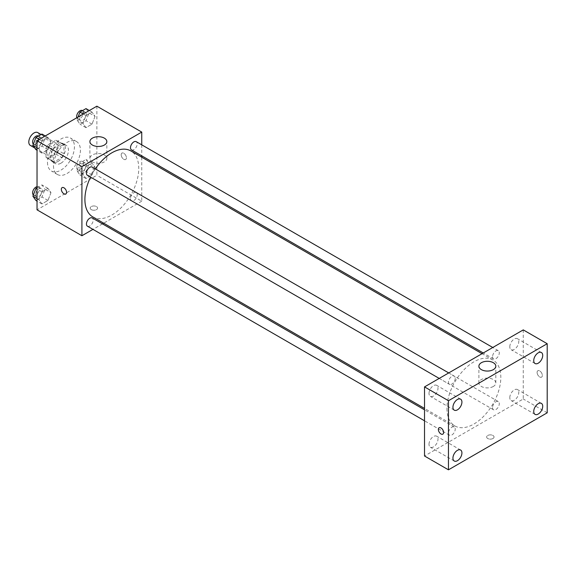 <?xml version="1.0" encoding="UTF-8"?>
<svg xmlns="http://www.w3.org/2000/svg" width="576" height="576" viewBox="0 0 576 576"><rect width="100%" height="100%" fill="white"/><g stroke="black" fill="none" stroke-linecap="round" stroke-linejoin="round"><path stroke-width="0.43" stroke-dasharray="2.88 2.16" d="M30.334 145.411A7.409 4.277 120 0 0 37.742 141.134A7.409 4.277 120 0 0 37.742 132.588M46.757 152.388A7.409 4.277 120 0 0 48.29 155.779A7.409 4.277 120 0 0 55.692 151.502A7.409 4.277 120 0 0 55.692 142.949A7.409 4.277 120 0 0 49.982 144.936A7.409 4.277 120 0 0 46.757 152.388M48.154 144.67L55.829 140.242A10.051 5.803 120 0 1 57.017 140.659A10.051 5.803 120 0 1 57.974 141.48L57.974 150.343A10.051 5.803 120 0 1 55.829 154.058L48.154 158.494A10.051 5.803 120 0 1 46.966 158.076A10.051 5.803 120 0 1 46.008 157.255L46.008 148.385A10.051 5.803 120 0 1 48.154 144.67L54.137 148.126L61.812 143.698L55.829 140.242M55.829 154.058L61.812 157.514L54.137 161.95L48.154 158.494M46.008 157.255L51.991 160.704L51.991 151.841L46.008 148.385M51.991 160.704A10.051 5.803 120 0 0 52.949 161.525A10.051 5.803 120 0 0 54.137 161.95M61.812 157.514A10.051 5.803 120 0 0 63.958 153.799L57.974 150.343M61.812 143.698A10.051 5.803 120 0 1 63 144.115A10.051 5.803 120 0 1 63.958 144.936L63.958 153.799M54.137 148.126A10.051 5.803 120 0 0 51.991 151.841M57.974 161.46A10.577 6.106 -60 0 1 52.682 161.986A10.577 6.106 -60 0 1 52.682 149.767A10.577 6.106 -60 0 1 63.266 143.662A10.577 6.106 -60 0 1 64.886 152.136A10.577 6.106 -60 0 1 57.974 161.46M60.97 163.188A10.577 6.106 120 0 0 67.874 153.864A10.577 6.106 120 0 0 66.254 145.39A10.577 6.106 120 0 0 58.104 148.219A10.577 6.106 120 0 0 53.489 158.868A10.577 6.106 120 0 0 55.678 163.706A10.577 6.106 120 0 0 60.97 163.188M63.958 144.936L57.974 141.48M47.498 162.324A19.044 10.994 120 0 0 51.444 171.036A19.044 10.994 120 0 0 70.488 160.042A19.044 10.994 120 0 0 70.488 138.06A19.044 10.994 120 0 0 55.814 143.158A19.044 10.994 120 0 0 47.498 162.324M53.489 165.78A19.044 10.994 120 0 0 57.427 174.492A19.044 10.994 120 0 0 76.471 163.498A19.044 10.994 120 0 0 76.471 141.509A19.044 10.994 120 0 0 61.798 146.614A19.044 10.994 120 0 0 53.489 165.78M95.018 167.227L91.994 175.018L85.954 178.51L82.93 174.211L85.954 166.414L91.994 162.929L95.018 167.227L91.994 175.018L85.954 178.51L82.93 174.211L85.954 166.414L91.994 162.929L95.018 167.227L89.035 163.771L86.011 171.562L79.963 175.054L76.939 170.755L79.963 162.965L86.011 159.473L89.035 163.771M95.018 116.366L91.994 124.157L85.954 127.649L82.93 123.35L85.954 115.56L91.994 112.068L95.018 116.366L91.994 124.157L85.954 127.649L82.93 123.35L85.954 115.56L91.994 112.068L95.018 116.366L89.035 112.91L86.011 120.708L79.963 124.193L76.939 119.894L78.048 117.043M96.876 106.178L96.876 175.277L37.03 209.83M50.976 192.658L47.952 200.448L41.904 203.94L38.88 199.642L41.904 191.844L47.952 188.352L50.976 192.658L47.952 200.448L41.904 203.94L38.88 199.642L41.904 191.844L47.952 188.352L50.976 192.658L44.993 189.202L41.969 196.992L35.921 200.484M50.976 141.797L47.952 149.587L41.904 153.079L38.88 148.781L41.904 140.99L47.952 137.498L50.976 141.797L47.952 149.587L41.904 153.079L38.88 148.781L41.904 140.99L47.952 137.498L50.976 141.797L44.993 138.341L41.969 146.131L35.921 149.623M141.754 157.212L141.754 201.19L96.876 175.277M141.754 201.19L103.673 223.178M102.47 223.877L92.952 229.37M91.26 209.614A3.701 2.138 0 0 0 95.299 210.074A3.701 2.138 0 0 0 97.582 208.102A3.701 2.138 0 0 0 93.881 205.963A3.701 2.138 0 0 0 90.18 208.102A3.701 2.138 0 0 0 91.26 209.614A3.701 2.138 0 0 0 95.299 210.074A3.701 2.138 0 0 0 97.582 208.102A3.701 2.138 0 0 0 93.881 205.963A3.701 2.138 0 0 0 90.18 208.102A3.701 2.138 0 0 0 91.26 209.614M92.794 216.9A38.088 21.989 120 0 0 130.874 194.911A38.088 21.989 120 0 0 130.874 150.934M95.321 168.89A38.088 21.989 120 0 0 90.562 177.127M141.754 144.842L141.754 155.822M131.479 149.89A4.759 2.743 120 0 0 136.231 147.146A4.759 2.743 120 0 0 136.231 141.653M130.493 198.576A4.759 2.743 120 0 0 131.479 200.75A4.759 2.743 120 0 0 136.231 198.007A4.759 2.743 120 0 0 136.231 192.514A4.759 2.743 120 0 0 132.566 193.788A4.759 2.743 120 0 0 130.493 198.576M87.43 226.181A4.759 2.743 120 0 0 92.189 223.43A4.759 2.743 120 0 0 92.189 217.944M92.189 167.083A4.759 2.743 -60 0 1 93.175 169.258A4.759 2.743 -60 0 1 91.102 174.046A4.759 2.743 -60 0 1 87.43 175.32M121.183 154.764A3.701 2.138 -120 0 0 122.803 158.494A3.701 2.138 -120 0 0 125.654 159.48A3.701 2.138 -120 0 0 125.654 155.203A3.701 2.138 -120 0 0 121.954 153.072A3.701 2.138 -120 0 0 121.183 154.764A3.701 2.138 -120 0 0 122.796 158.494A3.701 2.138 -120 0 0 125.654 159.48A3.701 2.138 -120 0 0 125.654 155.21A3.701 2.138 -120 0 0 121.946 153.072A3.701 2.138 -120 0 0 121.183 154.764M62.107 187.618L62.107 187.618A3.701 2.138 60 0 1 64.966 188.611A3.701 2.138 60 0 1 66.578 192.334A3.701 2.138 60 0 1 65.815 194.033L65.808 194.033M92.383 161.878A8.46 4.889 180 0 1 89.906 158.422A8.46 4.889 180 0 1 98.366 153.54A8.46 4.889 180 0 1 106.834 158.422A8.46 4.889 180 0 1 101.606 162.936A8.46 4.889 180 0 1 92.383 161.878M446.962 408.492A38.088 21.989 120 0 0 454.846 425.93A38.088 21.989 120 0 0 492.934 403.942A38.088 21.989 120 0 0 492.934 359.964A38.088 21.989 120 0 0 463.586 370.166A38.088 21.989 120 0 0 446.962 408.492M455.234 378.288A4.759 2.743 -60 0 1 453.154 383.076A4.759 2.743 -60 0 1 449.489 384.35A4.759 2.743 -60 0 1 449.489 378.857A4.759 2.743 -60 0 1 454.248 376.114A4.759 2.743 -60 0 1 455.234 378.288M492.552 407.606A4.759 2.743 120 0 0 493.538 409.781A4.759 2.743 120 0 0 498.29 407.038A4.759 2.743 120 0 0 498.29 401.544A4.759 2.743 120 0 0 494.626 402.818A4.759 2.743 120 0 0 492.552 407.606M448.502 433.037A4.759 2.743 120 0 0 449.489 435.211A4.759 2.743 120 0 0 454.248 432.468A4.759 2.743 120 0 0 454.248 426.974A4.759 2.743 120 0 0 450.583 428.249A4.759 2.743 120 0 0 448.502 433.037M492.552 356.746A4.759 2.743 120 0 0 493.538 358.92A4.759 2.743 120 0 0 498.29 356.177A4.759 2.743 120 0 0 498.29 350.683A4.759 2.743 120 0 0 494.626 351.958A4.759 2.743 120 0 0 492.552 356.746M523.26 329.89L523.26 398.995L424.519 456.005M509.796 397.649A6.35 3.665 -60 0 1 512.568 391.262A6.35 3.665 -60 0 1 517.457 389.556A6.35 3.665 -60 0 1 517.457 396.886A6.35 3.665 -60 0 1 511.114 400.55A6.35 3.665 -60 0 1 509.796 397.649M429.005 444.29A6.35 3.665 -60 0 1 431.777 437.904A6.35 3.665 -60 0 1 436.673 436.205A6.35 3.665 -60 0 1 436.673 443.534A6.35 3.665 -60 0 1 430.322 447.199A6.35 3.665 -60 0 1 429.005 444.29M429.005 393.43A6.35 3.665 -60 0 1 431.777 387.043A6.35 3.665 -60 0 1 436.673 385.344A6.35 3.665 -60 0 1 436.673 392.674A6.35 3.665 -60 0 1 430.322 396.338A6.35 3.665 -60 0 1 429.005 393.43M509.796 346.788A6.35 3.665 -60 0 1 512.568 340.402A6.35 3.665 -60 0 1 517.457 338.702A6.35 3.665 -60 0 1 517.457 346.032A6.35 3.665 -60 0 1 511.114 349.697A6.35 3.665 -60 0 1 509.796 346.788M547.2 412.812L523.26 398.995M537.098 372.434A3.701 2.138 -120 0 0 538.718 376.157A3.701 2.138 -120 0 0 541.57 377.15A3.701 2.138 -120 0 0 541.57 372.874A3.701 2.138 -120 0 0 537.869 370.735A3.701 2.138 -120 0 0 537.098 372.434A3.701 2.138 -120 0 0 538.718 376.164A3.701 2.138 -120 0 0 541.57 377.15A3.701 2.138 -120 0 0 541.57 372.881A3.701 2.138 -120 0 0 537.869 370.742A3.701 2.138 -120 0 0 537.098 372.434M492.97 438.509A3.701 2.138 0 0 0 494.05 437.004A3.701 2.138 0 0 0 490.349 434.866A3.701 2.138 0 0 0 486.648 437.004A3.701 2.138 0 0 0 488.93 438.977A3.701 2.138 0 0 0 492.97 438.509A3.701 2.138 0 0 0 494.05 436.997A3.701 2.138 0 0 0 490.349 434.858A3.701 2.138 0 0 0 486.648 436.997A3.701 2.138 0 0 0 488.93 438.97A3.701 2.138 0 0 0 492.97 438.509M493.337 386.46A8.46 4.889 180 0 1 484.114 387.518A8.46 4.889 180 0 1 478.894 383.004A8.46 4.889 180 0 1 487.354 378.115A8.46 4.889 180 0 1 495.821 383.004A8.46 4.889 180 0 1 493.337 386.46M439.128 427.745L439.128 427.745A3.701 2.138 60 0 1 441.979 428.738A3.701 2.138 60 0 1 443.599 432.461A3.701 2.138 60 0 1 442.829 434.16L442.829 434.16M41.969 134.042L44.993 138.341M35.582 143.777A4.759 2.743 120 0 0 36.569 145.951A4.759 2.743 120 0 0 41.321 143.208A4.759 2.743 120 0 0 41.321 137.714A4.759 2.743 120 0 0 37.656 138.989A4.759 2.743 120 0 0 35.582 143.777M47.952 149.587L41.969 146.131M41.904 153.079L37.03 150.264M38.88 148.781L37.03 147.708M41.904 140.99L39.24 139.45M47.952 137.498L45.288 135.958M33.379 144.086A4.759 2.743 120 0 0 33.574 144.223A4.759 2.743 120 0 0 38.333 141.48A4.759 2.743 120 0 0 38.333 135.986M86.011 108.612L89.035 112.91M79.625 118.346A4.759 2.743 120 0 0 80.611 120.521A4.759 2.743 120 0 0 85.37 117.778A4.759 2.743 120 0 0 85.37 112.284A4.759 2.743 120 0 0 81.698 113.558A4.759 2.743 120 0 0 79.625 118.346M91.994 124.157L86.011 120.708M85.954 127.649L79.963 124.193M82.93 123.35L76.939 119.894M85.954 115.56L83.29 114.019M91.994 112.068L89.33 110.527M76.81 117.756A4.759 2.743 120 0 0 77.616 118.793A4.759 2.743 120 0 0 82.375 116.05A4.759 2.743 120 0 0 82.375 110.556M37.03 187.754L41.969 184.903L44.993 189.202M35.582 194.63A4.759 2.743 120 0 0 36.569 196.812A4.759 2.743 120 0 0 41.321 194.069A4.759 2.743 120 0 0 41.321 188.575A4.759 2.743 120 0 0 37.656 189.85A4.759 2.743 120 0 0 35.582 194.63M47.952 200.448L41.969 196.992M41.904 203.94L37.03 201.125M38.88 199.642L37.03 198.569M41.904 191.844L37.03 189.029M47.952 188.352L41.969 184.903M33.379 194.947A4.759 2.743 120 0 0 33.574 195.084A4.759 2.743 120 0 0 38.333 192.341A4.759 2.743 120 0 0 38.333 186.847A4.759 2.743 120 0 0 37.03 186.667M79.625 169.207A4.759 2.743 120 0 0 80.611 171.382A4.759 2.743 120 0 0 85.37 168.638A4.759 2.743 120 0 0 85.37 163.145A4.759 2.743 120 0 0 81.698 164.419A4.759 2.743 120 0 0 79.625 169.207M91.994 175.018L86.011 171.562M85.954 178.51L79.963 175.054M82.93 174.211L76.939 170.755M85.954 166.414L79.963 162.965M91.994 162.929L86.011 159.473M76.637 167.479A4.759 2.743 120 0 0 77.616 169.654A4.759 2.743 120 0 0 82.375 166.91A4.759 2.743 120 0 0 82.375 161.417A4.759 2.743 120 0 0 78.71 162.691A4.759 2.743 120 0 0 76.637 167.479M34.754 147.967L48.29 155.779M41.112 134.532L55.692 142.949M66.254 145.39L63.266 143.662M55.678 163.706L52.682 161.986M63 144.115L57.017 140.659M52.949 161.525L46.966 158.076M76.471 141.509L70.488 138.06M57.427 174.492L51.444 171.036M106.834 158.422L106.834 141.588M89.906 158.422L89.906 141.588M492.934 359.964L482.054 353.686M454.846 425.93L424.519 408.42M439.214 378.418L449.489 384.35M448.726 372.924L454.248 376.114M498.29 401.544L136.231 192.514M493.538 409.781L131.479 200.75M454.248 426.974L424.519 409.81M449.489 435.211L424.519 420.797M498.29 350.683L492.768 347.494M493.538 358.92L483.257 352.987M541.397 403.38L517.457 389.556M535.046 414.374L511.114 400.55M460.606 450.022L436.673 436.205M454.262 461.016L430.322 447.199M460.606 399.161L436.673 385.344M454.262 410.155L430.322 396.338M541.397 352.519L517.457 338.702M535.046 363.514L511.114 349.697M495.821 383.004L495.821 366.17M478.894 383.004L478.894 366.17M41.321 137.714L38.462 136.066M36.569 145.951L33.574 144.223M85.37 112.284L82.512 110.635M80.611 120.521L77.616 118.793M41.321 188.575L38.333 186.847M36.569 196.812L33.574 195.084M85.37 163.145L82.375 161.417M80.611 171.382L77.616 169.654"/><path stroke-width="0.86" d="M41.112 134.532L37.742 132.588A7.409 4.277 120 0 0 32.033 134.568A7.409 4.277 120 0 0 28.8 142.02A7.409 4.277 120 0 0 30.334 145.411L34.754 147.967M92.952 229.37L81.914 235.742L37.03 209.83L37.03 140.724L96.876 106.178L141.754 132.091L141.754 144.842M103.673 223.178L102.47 223.877M90.562 177.127A38.088 21.989 120 0 0 84.902 199.462A38.088 21.989 120 0 0 92.794 216.9L424.519 408.42M482.054 353.686L130.874 150.934A38.088 21.989 120 0 0 95.321 168.89M141.754 155.822L141.754 157.212M81.914 235.742L81.914 166.637L141.754 132.091M492.768 347.494L136.231 141.653A4.759 2.743 120 0 0 132.566 142.927A4.759 2.743 120 0 0 130.493 147.715A4.759 2.743 120 0 0 131.479 149.89L483.257 352.987M424.519 409.81L92.189 217.944A4.759 2.743 120 0 0 88.524 219.218A4.759 2.743 120 0 0 86.45 223.999A4.759 2.743 120 0 0 87.43 226.181L424.519 420.797M439.214 378.418L87.43 175.32A4.759 2.743 -60 0 1 87.43 169.826A4.759 2.743 -60 0 1 92.189 167.083L448.726 372.924M81.914 166.637L37.03 140.724M92.383 145.044A8.46 4.889 180 0 1 89.906 141.588A8.46 4.889 180 0 1 98.366 136.706A8.46 4.889 180 0 1 106.834 141.588A8.46 4.889 180 0 1 101.606 146.102A8.46 4.889 180 0 1 92.383 145.044M66.578 192.341A3.701 2.138 60 0 1 65.808 194.033A3.701 2.138 60 0 1 62.107 191.894A3.701 2.138 60 0 1 62.107 187.618A3.701 2.138 60 0 1 64.958 188.611A3.701 2.138 60 0 1 66.578 192.341M65.815 194.033A3.701 2.138 60 0 1 62.107 191.894A3.701 2.138 60 0 1 62.107 187.618M424.519 456.005L424.519 386.899L523.26 329.89L547.2 343.714L547.2 412.812L448.459 469.822L424.519 456.005M448.459 469.822L448.459 400.723L424.519 386.899M443.592 432.468A3.701 2.138 60 0 1 442.829 434.16A3.701 2.138 60 0 1 439.128 432.022A3.701 2.138 60 0 1 439.128 427.745A3.701 2.138 60 0 1 441.979 428.738A3.701 2.138 60 0 1 443.592 432.468M448.459 400.723L547.2 343.714M493.337 369.626A8.46 4.889 180 0 1 484.114 370.685A8.46 4.889 180 0 1 478.894 366.17A8.46 4.889 180 0 1 487.354 361.282A8.46 4.889 180 0 1 495.821 366.17A8.46 4.889 180 0 1 493.337 369.626M538.222 352.836A6.35 3.665 120 0 0 533.736 360.605A6.35 3.665 120 0 0 535.046 363.514A6.35 3.665 120 0 0 541.397 359.849A6.35 3.665 120 0 0 541.397 352.519A6.35 3.665 120 0 0 538.222 352.836M457.43 399.478A6.35 3.665 120 0 0 452.945 407.254A6.35 3.665 120 0 0 454.262 410.155A6.35 3.665 120 0 0 460.606 406.49A6.35 3.665 120 0 0 460.606 399.161A6.35 3.665 120 0 0 457.43 399.478M457.43 450.338A6.35 3.665 120 0 0 452.945 458.107A6.35 3.665 120 0 0 454.262 461.016A6.35 3.665 120 0 0 460.606 457.351A6.35 3.665 120 0 0 460.606 450.022A6.35 3.665 120 0 0 457.43 450.338M538.222 403.697A6.35 3.665 120 0 0 533.736 411.466A6.35 3.665 120 0 0 535.046 414.374A6.35 3.665 120 0 0 541.397 410.71A6.35 3.665 120 0 0 541.397 403.38A6.35 3.665 120 0 0 538.222 403.697M442.829 434.16A3.701 2.138 60 0 1 439.128 432.022A3.701 2.138 60 0 1 439.128 427.745M37.03 150.264L35.921 149.623L32.897 145.325L35.921 137.534L41.969 134.042L45.288 135.958M37.03 147.708L32.897 145.325M39.24 139.45L35.921 137.534M38.462 136.066L38.333 135.986A4.759 2.743 120 0 0 34.661 137.261A4.759 2.743 120 0 0 32.587 142.049A4.759 2.743 120 0 0 33.379 144.086M78.048 117.043L79.963 112.104L86.011 108.612L89.33 110.527M83.29 114.019L79.963 112.104M82.512 110.635L82.375 110.556A4.759 2.743 120 0 0 78.71 111.83A4.759 2.743 120 0 0 76.637 116.618A4.759 2.743 120 0 0 76.81 117.756M37.03 201.125L35.921 200.484L32.897 196.186L35.921 188.388L37.03 187.754M37.03 198.569L32.897 196.186M37.03 189.029L35.921 188.388M37.03 186.667A4.759 2.743 120 0 0 32.587 192.91A4.759 2.743 120 0 0 33.379 194.947"/></g></svg>
